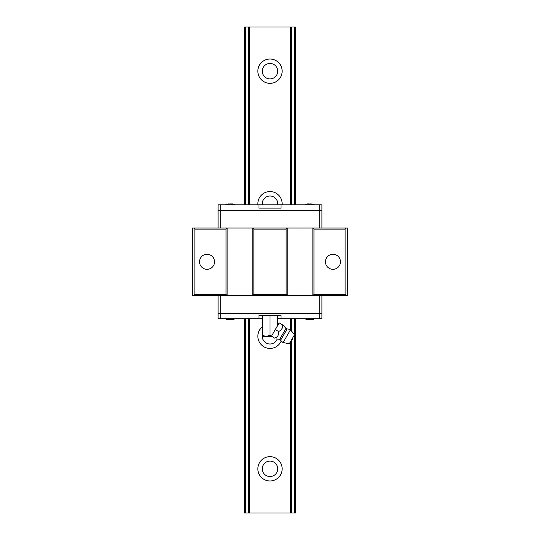 <?xml version="1.0" encoding="UTF-8"?>
<svg xmlns="http://www.w3.org/2000/svg" width="540" height="540" viewBox="0 0 540 540"><rect width="100%" height="100%" fill="white"/><g stroke="black" fill="none" stroke-linecap="round" stroke-linejoin="round"><path stroke-width="0.81" d="M270 456.671A12.15 12.15 0 0 0 257.85 468.821A12.15 12.15 0 0 0 270 480.971A12.15 12.15 0 0 0 282.15 468.821A12.15 12.15 0 0 0 270 456.671M270 461.086A7.729 7.729 0 0 0 262.271 468.821A7.729 7.729 0 0 0 270 476.55A7.729 7.729 0 0 0 277.729 468.821A7.729 7.729 0 0 0 270 461.086M262.271 326.903A12.15 12.15 0 0 0 270 348.421A12.15 12.15 0 0 0 281.219 340.943M262.271 315.488L262.271 336.474A7.729 7.729 0 0 0 277.223 339.032M282.103 204.815A12.15 12.15 0 0 0 270 191.579A12.15 12.15 0 0 0 257.897 204.815M277.654 204.815A7.729 7.729 0 0 0 270 195.993A7.729 7.729 0 0 0 262.346 204.815M270 59.029A12.15 12.15 0 0 0 257.85 71.179A12.15 12.15 0 0 0 270 83.329A12.15 12.15 0 0 0 282.15 71.179A12.15 12.15 0 0 0 270 59.029M270 63.45A7.729 7.729 0 0 0 262.271 71.179A7.729 7.729 0 0 0 270 78.914A7.729 7.729 0 0 0 277.729 71.179A7.729 7.729 0 0 0 270 63.45M295.407 204.815L295.407 27L244.593 27L244.593 204.815M244.593 318.803L244.593 513L245.403 513L245.403 318.803M245.403 27L245.403 204.815M248.657 27L248.657 204.815M248.657 318.803L248.657 513L245.403 513M249.683 318.803L249.683 513L248.657 513M249.683 27L249.683 204.815M290.318 341.996L290.318 513L249.683 513M290.318 27L290.318 204.815M290.318 318.803L290.318 329.846M291.344 340.605L291.344 513L290.318 513M291.344 27L291.344 204.815M291.344 318.803L291.344 330.953M294.597 27L294.597 204.815M294.597 318.803L294.597 513L291.344 513M295.407 318.803L295.407 513L294.597 513M207.043 254.293A7.513 7.513 0 0 0 199.53 261.806A7.513 7.513 0 0 0 207.043 269.318A7.513 7.513 0 0 0 214.549 261.806A7.513 7.513 0 0 0 207.043 254.293M332.957 254.293A7.513 7.513 0 0 0 325.451 261.806A7.513 7.513 0 0 0 332.957 269.318A7.513 7.513 0 0 0 340.47 261.806A7.513 7.513 0 0 0 332.957 254.293M346.214 295.603L312.856 295.603L313.963 294.503L345.107 294.503L346.214 295.603L347.321 295.603L347.321 228.008L346.214 228.008L345.107 229.115L313.963 229.115L312.856 228.008L287.233 228.008L286.126 229.115L253.874 229.115L252.767 228.008L287.233 228.008L287.233 295.603L252.767 295.603L252.767 228.008L227.144 228.008L226.037 229.115L194.893 229.115L193.786 228.008L227.144 228.008L227.144 295.603L252.767 295.603L253.874 294.503L253.874 229.115M345.107 294.503L345.107 229.115M313.963 294.503L313.963 229.115M253.874 294.503L286.126 294.503L287.233 295.603L312.856 295.603L312.856 228.008L346.214 228.008M286.126 294.503L286.126 229.115M193.786 228.008L192.679 228.008L192.679 295.603L193.786 295.603L194.893 294.503L226.037 294.503L226.037 229.115M226.037 294.503L227.144 295.603L193.786 295.603M194.893 294.503L194.893 229.115M220.293 295.603L220.293 313.281L319.707 313.281L319.707 295.603M321.914 295.603L321.914 313.281L220.293 313.281L220.293 318.803L218.086 318.803L218.086 313.281L220.293 313.281L218.086 313.281L218.086 295.603M319.707 313.281L321.914 313.281L321.914 318.803L319.707 318.803L319.707 313.281M319.707 228.008L319.707 210.337L220.293 210.337L220.293 228.008M218.086 228.008L218.086 210.337L319.707 210.337L319.707 204.815L321.914 204.815L321.914 210.337L319.707 210.337L321.914 210.337L321.914 228.008M220.293 210.337L218.086 210.337L218.086 204.815L220.293 204.815L220.293 210.337M220.293 318.803L258.957 318.803L258.957 315.488L281.043 315.488L281.043 318.803L319.707 318.803M281.043 318.803L277.729 318.803M262.271 318.803L258.957 318.803M319.707 204.815L281.043 204.815L281.043 208.123L258.957 208.123L258.957 204.815L220.293 204.815M258.957 204.815L281.043 204.815M227.684 319.619L232.787 319.619L227.684 319.619A10.422 10.422 0 0 1 225.524 318.803M232.787 319.619A10.422 10.422 0 0 0 234.947 318.803M307.213 319.619L312.316 319.619L307.213 319.619A10.422 10.422 0 0 1 305.053 318.803M312.316 319.619A10.422 10.422 0 0 0 314.476 318.803M312.12 203.992L307.409 203.992M309.764 203.951L310.878 203.918M307.692 203.951L308.651 203.918M232.591 203.992L227.88 203.992M230.236 203.951L231.35 203.918M228.163 203.951L229.122 203.918M262.271 335.279L266.132 336.474L270 335.279L274.658 338.148C277.81 336.987 279.092 334.753 278.519 331.452C281.671 330.291 282.96 328.057 282.386 324.756L283.865 325.607A13.257 13.257 0 0 0 285.977 328.408A1.769 1.769 0 0 0 287.145 328.934L280.651 340.18A7.29 7.29 0 0 0 283.122 342.529L290.412 329.9A7.29 7.29 0 0 0 287.145 328.934M276.129 338.999A13.257 13.257 0 0 1 279.612 339.431A1.769 1.769 0 0 1 280.651 340.18M283.122 342.529L289.278 343.784L294.584 334.604L290.412 329.9M270 335.279L270 315.488M262.271 336.474L271.31 336.474L279.153 322.893L283.865 325.607M277.729 325.35L277.729 315.488M278.519 331.452L275.285 329.589M282.312 327.996L281.165 329.886M285.977 328.408L279.612 339.431M314.476 204.815L311.992 203.918M305.053 204.815L307.537 203.918M234.947 204.815L232.463 203.918M225.524 204.815L228.008 203.918M291.047 340.726C292.397 340.146 292.984 339.12 292.815 337.662"/></g></svg>
